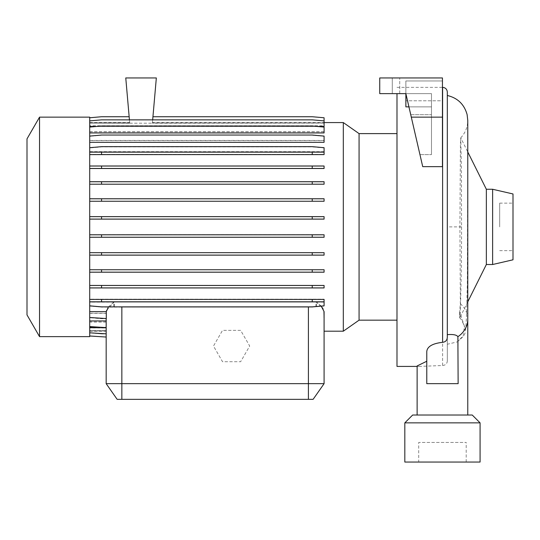 <?xml version="1.0" encoding="UTF-8"?>
<svg xmlns="http://www.w3.org/2000/svg" width="540" height="540" viewBox="0 0 540 540"><rect width="100%" height="100%" fill="white"/><g stroke="black" fill="none" stroke-linecap="round" stroke-linejoin="round"><path stroke-width="0.41" stroke-dasharray="2.7 2.03" d="M442.449 415.017L467.768 415.017L442.449 415.017M467.768 301.82L459.83 317.756L459.662 311.972C459.621 335.806 461.606 286.963 461.558 226.881L461.322 164.457L460.755 137.869L460.418 144.875L459.918 226.868L460.337 303.743L459.662 311.972L464.413 326.214L463.252 335.691L457.367 341.874L447.309 344.25L447.309 361.024C447.093 363.71 445.527 365.202 442.611 365.499L419.29 366.417L417.13 365.938M458.129 383.663L458.129 338.121M436.583 383.663L455.132 383.663M359.073 320.166L359.073 133.609M396.988 366.417L396.988 93.629M343.319 331.196L343.319 122.573M39.541 336.629L39.541 117.146M89.708 336.629L89.708 226.888L89.708 305.836L101.561 306.869L312.235 306.869L324.088 305.836L324.088 299.416L89.708 299.416M27 314.908L27 138.868M447.309 361.024L447.309 92.063M426.776 351.533L426.776 383.663M486.351 264.512L486.351 189.263M492.622 264.512L492.622 189.263M513 259.808L513 193.961M499.675 226.888L499.675 203.135L499.675 226.888M418.702 462.051L466.202 462.051L418.702 462.051L418.702 442.449L466.202 442.449L418.702 442.449M466.202 462.051L466.202 442.449M447.309 337.129L447.309 344.25M89.708 311.465L89.708 317.696L106.333 318.735L106.333 311.465L89.708 311.465L89.708 301.631L324.088 301.631L89.708 301.631L89.708 299.174L324.088 299.174L89.708 299.174L89.708 285.275L324.088 285.275L89.708 285.275L89.708 269.568L324.088 269.568L89.708 269.568L89.708 252.518L324.088 252.518L89.708 252.518L89.708 234.657L324.088 234.657L89.708 234.657L89.708 147.697L101.561 146.657L312.235 146.657L324.088 147.697L324.088 151.916L89.708 151.916L89.708 147.94L101.561 146.907L312.235 146.907L324.088 147.94L324.088 154.359L89.708 154.359L324.088 154.359L324.088 151.895L89.708 151.895L324.088 151.895L324.088 154.602L89.708 154.602L89.708 226.888L89.708 117.146M89.708 237.263L324.088 237.263L324.088 234.799L89.708 234.799M89.708 255.137L324.088 255.137L324.088 252.679L89.708 252.679M89.708 272.201L324.088 272.201L324.088 269.744L89.708 269.744M89.708 287.942L324.088 287.942L324.088 285.478L89.708 285.478M324.088 302.09L316.393 302.09L316.393 306.504M321.179 306.086L316.393 302.09M315.961 306.788L324.088 306.079L324.088 299.174L324.088 301.86L315.961 301.86L315.961 306.788L312.235 307.112L121.851 307.112L121.851 383.663L106.171 383.663L117.146 399.337L121.851 399.337L121.851 383.663L324.088 383.663L324.088 311.614M324.088 311.465L323.926 317.709M315.961 301.86L322.346 307.692M323.096 309.035L323.926 311.465M324.088 287.732L89.708 287.732L324.088 287.732L324.088 285.275L324.088 287.732M324.088 272.025L89.708 272.025L324.088 272.025L324.088 269.568L324.088 272.025M324.088 254.981L89.708 254.981L324.088 254.981L324.088 252.518L324.088 254.981M324.088 237.121L89.708 237.121L324.088 237.121L324.088 234.657L324.088 237.121M89.708 125.773L89.708 120.974L101.561 119.934L312.235 119.934L324.088 120.974L324.088 125.773L89.708 125.773L89.708 117.801L101.561 116.761L129.161 116.761L129.695 122.864L89.708 122.864L89.708 117.801L101.561 116.761L129.161 116.761L129.728 123.194L89.708 123.08L89.708 125.813L89.708 120.886L101.561 119.846L312.235 119.846L324.088 120.886L324.088 125.813L89.708 125.813M129.701 122.877L89.708 122.877L89.708 117.767L101.561 116.735L129.161 116.735L129.701 122.877M129.161 116.735L129.715 123.093L89.708 123.093L89.708 117.767M129.431 119.846L125.766 77.949L156.337 77.949L152.381 123.194L152.942 116.761L312.235 116.761L324.088 117.801L324.088 123.08L152.381 123.194L152.672 119.846M324.088 122.864L152.408 122.864L152.942 116.761L312.235 116.761L324.088 117.801L324.088 123.08L152.388 123.093L152.948 116.735L312.235 116.735L324.088 117.767L324.088 122.877L152.408 122.877L152.948 116.735M106.171 321.988L89.708 321.988L89.708 326.727L101.561 327.76L106.171 327.76L106.171 321.988L106.171 327.301L89.708 327.301L89.708 321.988M324.088 218.97L89.708 218.97L324.088 218.97L324.088 216.513L324.088 218.97M324.088 216.513L89.708 216.513L324.088 216.513M324.088 201.096L89.708 201.096L324.088 201.096L324.088 198.639L324.088 201.096M324.088 198.639L89.708 198.639L324.088 198.639M324.088 184.032L89.708 184.032L324.088 184.032L324.088 181.568L324.088 184.032M324.088 181.568L89.708 181.568L324.088 181.568M324.088 168.298L89.708 168.298L324.088 168.298L324.088 165.834L324.088 168.298M324.088 165.834L89.708 165.834L324.088 165.834M324.088 151.679L89.708 151.679L89.708 136.276L101.561 135.236L312.235 135.236L324.088 136.276L324.088 142.162L89.708 142.162M324.088 140.447L89.708 140.447L89.708 136.276L101.561 135.236L312.235 135.236L324.088 136.276L324.088 142.162M89.708 140.447L89.708 127.197L101.561 126.158L312.235 126.158L324.088 127.197L324.088 132.847L89.708 132.847M324.088 131.706L89.708 131.706L89.708 127.197L101.561 126.158L312.235 126.158L324.088 127.197L324.088 132.847M89.708 131.706L89.708 120.974L101.561 119.934L312.235 119.934L324.088 120.974L324.088 126.428L89.708 126.428M324.088 125.773L324.088 126.428M129.728 123.194L152.381 123.194L129.728 123.194M324.088 120.886L324.088 122.877M324.088 126.475L324.088 125.813M317.52 126.475L96.275 126.475M89.708 120.886L89.708 131.787L89.708 127.049L101.561 126.009L312.235 126.009L324.088 127.049L324.088 131.787L89.708 131.787M324.088 132.935L324.088 131.787M89.708 127.049L89.708 140.589L89.708 136.08L101.561 135.041L312.235 135.041L324.088 136.08L324.088 140.589L89.708 140.589M324.088 142.31L324.088 140.589M89.708 136.08L89.708 151.916M89.708 168.5L324.088 168.5L324.088 166.037L89.708 166.037M89.708 184.208L324.088 184.208L324.088 181.751L89.708 181.751M89.708 201.251L324.088 201.251L324.088 198.794L89.708 198.794M89.708 219.119L324.088 219.119L324.088 216.655L89.708 216.655M106.171 313.328L89.708 313.328L89.708 317.5L101.561 318.539L106.171 318.539L106.171 313.328L106.171 327.618L106.171 322.07L106.171 327.341L98.435 327.341M89.708 313.328L89.708 326.579L106.171 327.618M106.171 327.962L89.708 327.962L89.708 332.89L101.561 333.929L106.171 333.929L106.171 327.962L106.171 330.683L89.708 330.683L89.708 327.962M113.866 306.869L113.866 302.09L108.466 306.869M113.866 302.09L89.708 302.09L89.708 317.5M106.171 322.07L89.708 322.07L89.708 332.802L106.171 333.841L106.171 327.341M106.171 330.899L106.171 337.041L106.171 330.683L89.708 330.696L89.708 336.008L106.171 337.041L106.171 328.003L89.708 328.003L89.708 335.975L106.171 337.014L106.171 330.899L89.708 330.899L89.708 336.008M106.171 330.905L89.708 330.899M106.171 320.841L89.708 320.841L89.708 326.727L106.171 327.76L106.171 313.187L89.708 313.187L89.708 317.696L101.561 318.735L106.171 318.735L106.171 313.187M89.708 320.841L89.708 313.187M240.644 330.359L222.541 330.359L213.489 346.039L222.541 361.712L240.644 361.712L249.696 346.039L240.644 330.359L222.541 330.359L213.489 346.039L222.541 361.712L240.644 361.712L249.696 346.039L240.644 330.359M106.333 318.735L106.171 383.663M106.616 310.399L114.298 301.86L89.708 301.86L324.088 301.874L324.088 306.079L312.235 307.112L101.561 307.112L114.298 307.112L114.298 301.86M121.851 307.112L114.298 307.112M106.171 333.841L106.171 328.003M89.708 327.301L89.708 332.89L101.561 333.929L106.171 333.929L106.171 327.301M472.237 415.017L412.661 415.017M480.08 422.854L404.825 422.854M480.08 462.051L404.825 462.051M405.871 93.629L405.871 80.96L405.871 93.629L431.48 93.629L431.48 154.616L431.48 114.71L410.738 114.71L419.951 154.616L405.871 93.629L379.742 93.629L405.871 93.629L422.726 166.644L419.951 154.616L431.48 154.616L419.951 154.616L422.726 166.644L442.449 166.644L442.449 100.784L405.871 100.784L442.449 100.784L442.449 166.644L442.449 77.949L379.742 77.949L442.449 77.949L442.449 80.96L442.449 77.949L379.742 77.949L399.728 77.949L379.742 77.949L379.742 93.629L392.283 93.629L379.742 93.629L379.742 77.949L379.742 93.629L431.48 93.629L405.871 93.629L431.48 93.629L431.48 106.859L405.871 106.859L405.871 80.96L442.449 80.96L442.449 100.784L442.449 80.96L405.871 80.96L405.871 106.859L405.871 93.629L410.738 114.71L431.48 114.71L431.48 93.629L431.48 154.616L431.48 106.859L408.929 106.859M89.708 330.905L89.708 335.975M89.708 328.003L89.708 332.802M89.708 322.07L89.708 326.579M89.708 302.09L89.708 305.836M89.708 147.697L89.708 154.602M89.708 151.679L89.708 147.94L101.561 146.907L312.235 146.907L324.088 147.94L324.088 151.895M396.988 226.888L396.988 133.609L396.988 226.888M121.851 399.337L313.112 399.337L324.088 383.663M379.742 93.629L379.742 77.949L379.742 93.629M392.283 77.949L399.728 77.949L392.283 77.949L392.283 93.629L392.283 77.949M411.298 117.146L442.449 117.146M89.708 306.079L101.561 307.112L89.708 306.079M101.561 301.631L101.561 299.174M312.235 301.631L312.235 299.174M89.708 152.145L324.088 152.145M101.561 168.298L101.561 165.834M312.235 168.298L312.235 165.834M101.561 237.121L101.561 234.657M312.235 237.121L312.235 234.657M101.561 154.359L101.561 151.895M312.235 154.359L312.235 151.895M101.561 201.096L101.561 198.639M312.235 201.096L312.235 198.639M101.561 272.025L101.561 269.568M312.235 272.025L312.235 269.568M101.561 184.032L101.561 181.568M312.235 184.032L312.235 181.568M101.561 254.981L101.561 252.518M312.235 254.981L312.235 252.518M101.561 287.732L101.561 285.275M312.235 287.732L312.235 285.275M101.561 218.97L101.561 216.513M312.235 218.97L312.235 216.513M460.337 303.743A25.319 21.965 180 0 1 467.768 319.295M442.611 365.499L442.611 87.358M308.408 399.337L308.408 307.112M461.558 226.881L447.309 226.888M417.13 366.417L419.29 366.417M499.675 203.135L513 203.135M460.728 137.855C465.332 132.921 467.681 127.082 467.768 120.339M457.367 341.874L463.874 335.894C465.98 331.31 465.467 331.783 466.425 317.709L467.33 284.546L467.768 151.956L460.755 137.869M152.435 122.573L324.088 122.573M89.708 122.573L129.674 122.573M89.708 331.196L106.171 331.196M464.413 326.214L464.555 327.429C465.001 327.915 462.26 320.078 459.81 317.77M499.675 250.641L513 250.641M396.988 87.358L442.449 87.358M399.728 93.629L399.728 77.949L399.728 93.629"/><path stroke-width="0.81" d="M455.132 383.663L458.129 383.663L457.886 336.704C456.705 334.868 453.175 334.186 447.309 334.651M324.088 122.573L343.319 122.573L359.073 133.609L359.073 320.166L396.988 320.166M343.319 122.573L343.319 331.196L359.073 320.166M39.541 226.888L39.541 336.629L89.708 336.629L89.708 117.146L39.541 117.146L39.541 226.888M39.541 117.146L27 138.868L27 314.908L39.541 336.629M442.449 87.358L442.611 87.358C445.466 87.635 447.032 89.201 447.309 92.063L447.309 337.129C447.201 340.234 445.635 341.962 442.611 342.32C432.56 343.454 427.282 346.525 426.776 351.533L426.776 383.663L436.583 383.663M396.988 93.629L396.988 366.417L417.13 366.417M417.13 415.017L417.13 365.938L426.776 361.253M492.622 189.263L492.622 264.512L513 259.808L513 193.961L492.622 189.263L486.351 189.263L486.351 264.512L467.768 301.82M404.825 462.051L480.08 462.051L480.08 422.854L404.825 422.854L404.825 462.051M404.825 422.854L412.661 415.017L472.237 415.017L480.08 422.854M324.088 383.663L313.112 399.337L117.146 399.337L106.171 383.663L324.088 383.663L324.088 311.614L321.179 306.086M322.346 307.692L323.096 309.035M152.672 119.846L156.337 77.949L125.766 77.949L129.431 119.846M89.708 120.886L101.561 119.846L312.235 119.846L324.088 120.886L324.088 126.475L317.52 126.475M96.275 126.475L89.708 126.475M89.708 127.049L101.561 126.009L312.235 126.009L324.088 127.049L324.088 132.935L89.708 132.935M89.708 136.08L101.561 135.041L312.235 135.041L324.088 136.08L324.088 142.31L89.708 142.31M106.171 320.929L89.708 320.929M108.466 306.869L106.306 311.614L89.708 311.614M98.435 327.341L89.708 327.341M323.953 311.614L324.088 317.5M106.171 383.663L106.171 318.539M89.708 317.5L106.306 318.539L106.306 311.614M106.333 311.465L106.616 310.399M405.871 93.629L422.726 166.644L442.449 166.644L442.449 77.949L379.742 77.949L379.742 93.629L405.871 93.629L405.871 106.859L408.929 106.859M411.298 117.146L442.449 117.146M89.708 332.802L106.171 333.841M89.708 335.975L106.171 337.041L89.708 336.008M89.708 326.579L106.171 327.618M89.708 299.416L324.088 299.416L324.088 301.874L89.708 301.874M101.561 299.416L101.561 301.874M312.235 299.416L312.235 301.874M89.708 305.836L101.561 306.869L312.235 306.869L324.088 305.836L324.088 301.874M89.708 269.744L324.088 269.744L324.088 272.201L89.708 272.201M101.561 269.744L101.561 272.201M312.235 269.744L312.235 272.201M89.708 198.794L324.088 198.794L324.088 201.251L89.708 201.251M101.561 198.794L101.561 201.251M312.235 198.794L312.235 201.251M89.708 154.602L324.088 154.602L324.088 147.697L312.235 146.657L101.561 146.657L89.708 147.697M89.708 152.145L101.561 152.145L101.561 154.602M101.561 152.145L312.235 152.145L312.235 154.602M312.235 152.145L324.088 152.145M89.708 117.767L101.561 116.735L129.161 116.735M89.708 216.655L324.088 216.655L324.088 219.119L89.708 219.119M101.561 216.655L101.561 219.119M312.235 216.655L312.235 219.119M89.708 285.478L324.088 285.478L324.088 287.942L89.708 287.942M101.561 285.478L101.561 287.942M312.235 285.478L312.235 287.942M89.708 234.799L324.088 234.799L324.088 237.263L89.708 237.263M101.561 234.799L101.561 237.263M312.235 234.799L312.235 237.263M89.708 166.037L324.088 166.037L324.088 168.5L89.708 168.5M101.561 166.037L101.561 168.5M312.235 166.037L312.235 168.5M89.708 252.679L324.088 252.679L324.088 255.137L89.708 255.137M101.561 252.679L101.561 255.137M312.235 252.679L312.235 255.137M89.708 181.751L324.088 181.751L324.088 184.208L89.708 184.208M101.561 181.751L101.561 184.208M312.235 181.751L312.235 184.208M152.948 116.735L312.235 116.735L324.088 117.767L324.088 120.886M458.129 383.663L426.776 383.663M467.768 415.017L467.768 319.295A25.319 21.965 180 0 1 457.886 336.704M442.611 87.358L442.611 342.32M308.408 399.337L308.408 306.869M121.851 399.337L121.851 306.869M486.351 264.512L492.622 264.512M486.351 189.263L467.768 151.956L467.768 120.339L467.768 319.295M447.309 95.486C457.657 97.969 464.252 104.335 467.107 114.581L467.768 120.339M324.088 331.196L343.319 331.196M359.073 133.609L396.988 133.609"/></g></svg>
